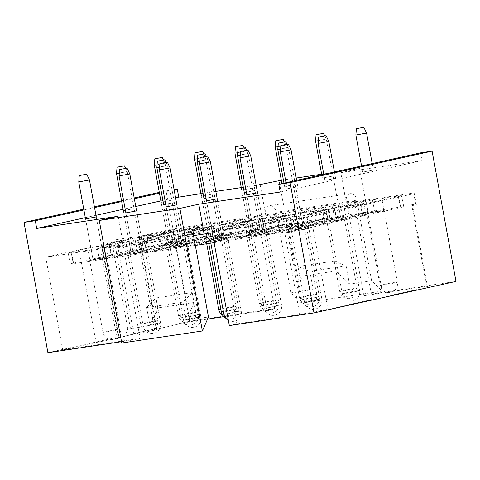 <?xml version="1.0" encoding="UTF-8"?>
<svg xmlns="http://www.w3.org/2000/svg" width="480" height="480" viewBox="0 0 480 480"><rect width="100%" height="100%" fill="white"/><g stroke="black" fill="none" stroke-linecap="round" stroke-linejoin="round"><path stroke-width="0.36" stroke-dasharray="2.4 1.8" d="M420.798 152.82L422.22 160.548L340.782 172.722L346.254 202.536L354.318 201.33L346.764 203.004L363.786 295.752L426.678 286.35L427.59 287.196L327.882 309.312L299.772 314.502L236.88 323.904L229.326 325.578M118.14 216.276L123.612 246.09L115.548 247.296L123.102 245.616L45.702 257.19L79.068 249.792L102.156 245.454L101.472 244.818L116.838 241.41L139.92 237.078L139.236 236.442L172.602 229.044L346.254 202.536A7.866 5.412 -98.5 0 1 350.382 193.584A7.866 5.412 -98.5 0 1 356.832 200.19L371.622 280.794L382.164 291.096L359.67 168.534L340.782 172.722M359.67 168.534L321.636 174.216M296.22 178.02L281.322 180.246M256.152 185.376L241.254 187.602M215.838 191.4L200.94 193.632M175.56 197.652L160.854 200.916M135.762 206.478L123.084 209.292M95.964 215.31L85.32 217.668M422.22 160.548L280.206 192.048M362.928 172.044L373.374 170.07L362.928 172.044M297.57 186.816L287.118 188.79L297.57 186.816M257.256 192.84L246.804 194.82L254.304 235.674L264.75 233.694L260.526 234.72L254.304 235.674L265.02 233.706L254.304 235.674L246.804 194.82M136.314 210.924L125.862 212.898L133.362 253.752L143.808 251.778L139.584 252.804L133.362 253.752L144.078 251.79L133.362 253.752L125.862 212.898M216.942 198.87L206.49 200.844L213.99 241.698L224.436 239.724L220.212 240.75L213.99 241.698L224.706 239.736L213.99 241.698L206.49 200.844M176.628 204.894L166.176 206.874L173.676 247.728L184.122 245.748L179.898 246.774L173.676 247.728L184.392 245.76L173.676 247.728L166.176 206.874M125.388 210.324L134.034 208.584L123.318 210.552L130.818 251.406L141.534 249.438L131.082 251.412L141.534 249.438L130.818 251.406L123.318 210.552M335.34 178.44L324.888 180.414L335.34 178.44M332.79 176.088L322.344 178.062L332.79 176.088M292.476 182.112L282.03 184.092L292.476 182.112M203.472 195.918L212.118 194.178L201.402 196.146L208.902 237L219.618 235.032L209.166 237.012L219.618 235.032L208.902 237L201.402 196.146M243.786 189.888L252.432 188.154L241.716 190.116L249.216 230.97L259.932 229.008L249.48 230.982L259.932 229.008L249.216 230.97L241.716 190.116M295.026 184.464L284.574 186.444L295.026 184.464M246.33 192.24L254.976 190.5L244.26 192.468L251.76 233.322L262.476 231.354L252.03 233.334L262.476 231.354L251.76 233.322L244.26 192.468M206.016 198.27L214.662 196.53L203.946 198.498L211.446 239.352L222.162 237.384L211.716 239.358L222.162 237.384L211.446 239.352L203.946 198.498M165.702 204.294L174.348 202.554L163.632 204.522L171.132 245.376L181.848 243.408L171.396 245.388L181.848 243.408L171.132 245.376L163.632 204.522M95.994 216.954L85.548 218.928L93.048 259.782L103.494 257.808L99.27 258.828L93.048 259.782L103.764 257.814L93.048 259.782L85.548 218.928M163.158 201.942L171.804 200.208L161.088 202.176L168.582 243.03L179.304 241.062L168.852 243.036L179.304 241.062L168.582 243.03L161.088 202.176M258.708 224.634L290.43 217.596L256.566 222.66L224.844 229.698L258.708 224.634L260.73 235.674L292.458 228.642L258.594 233.7L226.866 240.738L260.73 235.674M224.844 229.698L226.866 240.738M256.566 222.66L258.594 233.7M290.43 217.596L292.458 228.642M218.388 230.664L250.116 223.626L216.252 228.69L184.524 235.728L218.388 230.664L220.416 241.704L252.144 234.666L218.28 239.73L186.552 246.768L195.33 245.454M184.524 235.728L186.552 246.768M214.11 242.646L220.416 241.704M216.252 228.69L218.28 239.73M250.116 223.626L252.144 234.666M178.074 236.688L209.802 229.65L175.938 234.714L144.21 241.752L178.074 236.688L180.102 247.734L211.83 240.696L177.966 245.754L146.238 252.792L180.102 247.734M144.21 241.752L146.238 252.792M175.938 234.714L177.966 245.754M209.802 229.65L211.83 240.696M137.76 242.718L169.488 235.68L135.624 240.744L103.896 247.782L137.76 242.718L139.788 253.758L171.516 246.72L137.652 251.784L105.924 258.822L139.788 253.758M103.896 247.782L105.924 258.822M135.624 240.744L137.652 251.784M169.488 235.68L171.516 246.72M296.472 216.258L328.2 209.22L294.336 214.284L262.608 221.322L296.472 216.258L298.5 227.298L330.228 220.26L296.364 225.324L264.636 232.362L298.5 227.298M262.608 221.322L264.636 232.362M294.336 214.284L296.364 225.324M328.2 209.22L330.228 220.26M302.52 225.318L292.074 227.298L302.52 225.318M256.158 222.282L287.886 215.25L254.022 220.308L222.294 227.346L256.158 222.282L258.186 233.328L289.914 226.29L256.05 231.354L224.322 238.392L258.186 233.328M222.294 227.346L224.322 238.392M254.022 220.308L256.05 231.354M287.886 215.25L289.914 226.29M215.844 228.312L247.572 221.274L213.708 226.338L181.98 233.376L215.844 228.312L217.872 239.352L249.6 232.314L215.736 237.378L184.008 244.416L217.872 239.352M181.98 233.376L184.008 244.416M213.708 226.338L215.736 237.378M247.572 221.274L249.6 232.314M175.53 234.342L207.258 227.304L173.394 232.368L141.666 239.4L175.53 234.342L177.558 245.382L209.286 238.344L175.422 243.408L143.694 250.446L177.558 245.382M141.666 239.4L143.694 250.446M173.394 232.368L175.422 243.408M207.258 227.304L209.286 238.344M334.242 207.882L365.97 200.844L332.106 205.908L300.378 212.94L334.242 207.882L336.27 218.922L367.998 211.884L334.134 216.948L302.406 223.986L336.27 218.922M300.378 212.94L302.406 223.986M332.106 205.908L334.134 216.948M365.97 200.844L367.998 211.884M340.29 216.942L329.844 218.916L340.29 216.942M293.928 213.906L325.656 206.868L291.792 211.932L260.064 218.97L293.928 213.906L295.956 224.946L327.684 217.914L293.82 222.972L262.092 230.01L295.956 224.946M260.064 218.97L262.092 230.01M291.792 211.932L293.82 222.972M325.656 206.868L327.684 217.914M299.976 222.966L289.53 224.946L299.976 222.966M253.614 219.936L285.342 212.898L251.478 217.962L219.75 225L253.614 219.936L255.642 230.976L287.37 223.938L253.506 229.002L221.778 236.04L255.642 230.976M219.75 225L221.778 236.04M251.478 217.962L253.506 229.002M285.342 212.898L287.37 223.938M175.014 243.03L172.986 231.99L147.186 235.848A11.232 0.39 169.6 0 1 143.688 236.196A11.232 0.39 169.6 0 1 146.676 235.374L148.704 246.42A11.232 0.39 169.6 0 0 145.716 247.242A11.232 0.39 169.6 0 0 149.214 246.888L175.014 243.03L206.736 235.992L180.936 239.85A11.232 0.39 169.6 0 0 165.318 242.73L148.704 246.42M172.986 231.99L204.714 224.952L178.908 228.81A11.232 0.39 169.6 0 0 163.296 231.69L146.676 235.374M204.714 224.952L206.736 235.992M340.692 206.916L372.42 199.878L398.22 196.02A11.232 0.39 169.6 0 1 401.718 195.666A11.232 0.39 169.6 0 1 398.73 196.494L382.11 200.178A11.232 0.39 169.6 0 1 366.498 203.058L340.692 206.916L342.72 217.956L374.448 210.918L400.248 207.06A11.232 0.39 169.6 0 1 403.74 206.712A11.232 0.39 169.6 0 1 400.758 207.534L384.138 211.218A11.232 0.39 169.6 0 1 368.52 214.098L342.72 217.956M372.42 199.878L374.448 210.918M380.604 210.912L370.158 212.892L380.604 210.912M354.318 201.33L371.34 294.078L363.786 295.752M250.008 217.47L267.03 310.218L274.584 308.544L257.562 215.796M115.548 247.296L132.576 340.044L140.124 338.37L62.724 349.938L96.09 342.54L119.178 338.202L118.494 337.572L133.86 334.164L156.948 329.826L156.264 329.19L189.63 321.792L207.534 319.116M123.102 245.616L140.124 338.37M346.764 203.004L413.688 193.002L414.348 193.608L307.08 217.404L286.782 221.148L219.858 231.15L212.304 232.83M219.858 231.15L236.88 323.904M172.602 229.044L189.63 321.792M223.944 316.662L267.03 310.218M139.236 236.442L156.264 329.19M116.838 241.41L133.86 334.164M101.472 244.818L118.494 337.572M79.068 249.792L96.09 342.54M45.702 257.19L62.724 349.938M286.782 221.148L288.822 232.278L284.79 232.884L299.772 314.502M414.348 193.608L416.388 204.744L412.614 205.578L427.59 287.196M307.08 217.404L309.126 228.534L312.9 227.694L327.882 309.312M412.614 205.578L411.696 204.732L426.678 286.35M411.696 204.732L415.728 204.132L416.388 204.744M413.688 193.002L415.728 204.132M312.9 227.694L284.79 232.884M309.126 228.534L288.822 232.278M159.294 192.402L166.014 190.908L189.924 321.204L274.584 308.544M166.014 190.908L174.102 189.702M260.154 184.776L265.626 214.59A7.866 5.412 -98.5 0 1 269.748 205.638A7.866 5.412 -98.5 0 1 276.198 212.244L290.994 292.848L301.53 303.15L279.036 180.588M371.34 294.078L456 281.418M132.576 340.044L121.506 341.7M47.91 352.698L189.924 321.204M83.754 209.154L94.398 206.796M121.524 200.778L134.202 197.964M174.144 189.924L159.438 193.182M134.346 198.75L121.668 201.564M94.542 207.576L83.898 209.94M137.244 251.406L135.216 240.366L109.416 244.224A11.232 0.39 169.6 0 1 105.918 244.578A11.232 0.39 169.6 0 1 108.906 243.756L110.934 254.796A11.232 0.39 169.6 0 0 107.946 255.618A11.232 0.39 169.6 0 0 111.444 255.264L137.244 251.406L168.972 244.374L143.166 248.226A11.232 0.39 169.6 0 0 127.554 251.112L110.934 254.796M135.216 240.366L166.944 233.328L141.144 237.186A11.232 0.39 169.6 0 0 125.526 240.066L108.906 243.756M166.944 233.328L168.972 244.374M302.922 215.292L334.65 208.254L360.45 204.396A11.232 0.39 169.6 0 1 363.948 204.048A11.232 0.39 169.6 0 1 360.96 204.87L344.34 208.554A11.232 0.39 169.6 0 1 328.728 211.434L302.922 215.292L304.95 226.332L336.678 219.3L362.478 215.442A11.232 0.39 169.6 0 1 365.97 215.088A11.232 0.39 169.6 0 1 362.988 215.91L346.368 219.594A11.232 0.39 169.6 0 1 330.75 222.48L304.95 226.332M334.65 208.254L336.678 219.3M342.834 219.294L332.388 221.268L342.834 219.294M99.474 259.788L97.446 248.742L71.646 252.6A11.232 0.39 169.6 0 1 68.154 252.954A11.232 0.39 169.6 0 1 71.136 252.132L73.164 263.172A11.232 0.39 169.6 0 0 70.176 263.994A11.232 0.39 169.6 0 0 73.674 263.646L99.474 259.788L131.202 252.75L105.396 256.608A11.232 0.39 169.6 0 0 89.784 259.488L73.164 263.172M97.446 248.742L129.174 241.71L103.374 245.562A11.232 0.39 169.6 0 0 87.756 248.448L71.136 252.132M129.174 241.71L131.202 252.75M265.158 223.668L296.88 216.636L322.68 212.778A11.232 0.39 169.6 0 1 326.178 212.424A11.232 0.39 169.6 0 1 323.19 213.246L306.576 216.93A11.232 0.39 169.6 0 1 290.958 219.816L265.158 223.668L267.18 234.714L298.908 227.676L324.708 223.818A11.232 0.39 169.6 0 1 328.206 223.464A11.232 0.39 169.6 0 1 325.218 224.286L308.598 227.976A11.232 0.39 169.6 0 1 292.986 230.856L267.18 234.714M296.88 216.636L298.908 227.676M305.07 227.67L294.618 229.644L305.07 227.67M193.554 235.632L123.612 246.09A7.866 5.412 81.5 0 0 117.162 239.484A7.866 5.412 81.5 0 0 113.04 248.436L127.83 329.04L121.752 343.026M179.436 231.024L213.3 225.96L245.028 218.922L211.164 223.986L179.436 231.024L181.464 242.064L215.328 237.006L247.05 229.968L213.186 235.032L181.464 242.064M213.3 225.96L215.328 237.006M211.164 223.986L213.186 235.032M245.028 218.922L247.05 229.968M382.164 291.096L301.53 303.15M334.212 261.06L346.11 265.92L309.828 271.344L297.93 266.484L334.212 261.06L336.036 270.996L299.754 276.42L313.17 289.53L290.994 292.848M371.622 280.794L349.452 284.106L336.036 270.996M297.93 266.484L299.754 276.42M309.828 271.344L313.17 289.53M346.11 265.92L349.452 284.106M192.204 292.554L155.916 297.984L146.664 307.536L182.952 302.112L192.204 292.554L194.028 302.496L157.74 307.92L150.006 325.722L127.83 329.04M194.028 302.496L186.288 320.298L208.458 316.986M155.916 297.984L157.74 307.92M146.664 307.536L150.006 325.722M182.952 302.112L186.288 320.298M165.708 243.654A8.82 0.306 169.6 0 1 165.27 243.636A8.82 0.306 169.6 0 1 172.542 241.992A8.82 0.306 169.6 0 1 182.184 240.438A8.82 0.306 169.6 0 1 182.616 240.45A8.82 0.306 169.6 0 1 175.344 242.094A8.82 0.306 169.6 0 1 165.708 243.654M154.296 165.18L164.748 163.206L157.062 164.844M206.022 237.624A8.82 0.306 169.6 0 1 205.584 237.606A8.82 0.306 169.6 0 1 212.856 235.962A8.82 0.306 169.6 0 1 222.498 234.408A8.82 0.306 169.6 0 1 222.93 234.426A8.82 0.306 169.6 0 1 215.658 236.07A8.82 0.306 169.6 0 1 206.022 237.624M194.61 159.156L205.062 157.182L197.376 158.82M246.336 231.6A8.82 0.306 169.6 0 1 245.898 231.582A8.82 0.306 169.6 0 1 253.17 229.938A8.82 0.306 169.6 0 1 262.812 228.384A8.82 0.306 169.6 0 1 263.244 228.396A8.82 0.306 169.6 0 1 255.972 230.04A8.82 0.306 169.6 0 1 246.336 231.6M234.924 153.126L245.376 151.152L237.69 152.79M286.65 225.57A8.82 0.306 169.6 0 1 286.212 225.552A8.82 0.306 169.6 0 1 293.484 223.908A8.82 0.306 169.6 0 1 303.126 222.354A8.82 0.306 169.6 0 1 303.558 222.372A8.82 0.306 169.6 0 1 296.286 224.016A8.82 0.306 169.6 0 1 286.65 225.57M275.244 147.102L285.69 145.128L278.004 146.766M326.964 219.54A8.82 0.306 169.6 0 1 326.526 219.528A8.82 0.306 169.6 0 1 333.798 217.884A8.82 0.306 169.6 0 1 343.44 216.324A8.82 0.306 169.6 0 1 343.872 216.342A8.82 0.306 169.6 0 1 336.6 217.986A8.82 0.306 169.6 0 1 326.964 219.54M315.558 141.072L326.004 139.098L318.318 140.736M367.278 213.516A8.82 0.306 169.6 0 1 366.84 213.498A8.82 0.306 169.6 0 1 374.112 211.854A8.82 0.306 169.6 0 1 383.754 210.3A8.82 0.306 169.6 0 1 384.186 210.318A8.82 0.306 169.6 0 1 376.914 211.962A8.82 0.306 169.6 0 1 367.278 213.516M355.872 135.048L366.588 133.08M127.938 252.03A8.82 0.306 169.6 0 1 127.5 252.012A8.82 0.306 169.6 0 1 134.772 250.368A8.82 0.306 169.6 0 1 144.414 248.814A8.82 0.306 169.6 0 1 144.846 248.832A8.82 0.306 169.6 0 1 137.574 250.476A8.82 0.306 169.6 0 1 127.938 252.03M116.526 173.562L126.978 171.582L119.292 173.226M168.252 246A8.82 0.306 169.6 0 1 167.814 245.988A8.82 0.306 169.6 0 1 175.086 244.344A8.82 0.306 169.6 0 1 184.728 242.784A8.82 0.306 169.6 0 1 185.16 242.802A8.82 0.306 169.6 0 1 177.888 244.446A8.82 0.306 169.6 0 1 168.252 246M156.846 167.532L167.292 165.558L159.606 167.196M208.566 239.976A8.82 0.306 169.6 0 1 208.128 239.958A8.82 0.306 169.6 0 1 215.4 238.314A8.82 0.306 169.6 0 1 225.042 236.76A8.82 0.306 169.6 0 1 225.474 236.772A8.82 0.306 169.6 0 1 218.202 238.416A8.82 0.306 169.6 0 1 208.566 239.976M197.16 161.508L207.606 159.528L199.92 161.166M248.88 233.946A8.82 0.306 169.6 0 1 248.442 233.934A8.82 0.306 169.6 0 1 255.714 232.29A8.82 0.306 169.6 0 1 265.356 230.73A8.82 0.306 169.6 0 1 265.788 230.748A8.82 0.306 169.6 0 1 258.516 232.392A8.82 0.306 169.6 0 1 248.88 233.946M237.474 155.478L247.92 153.504L240.234 155.142M289.194 227.922A8.82 0.306 169.6 0 1 288.756 227.904A8.82 0.306 169.6 0 1 296.034 226.26A8.82 0.306 169.6 0 1 305.67 224.706A8.82 0.306 169.6 0 1 306.102 224.718A8.82 0.306 169.6 0 1 298.83 226.362A8.82 0.306 169.6 0 1 289.194 227.922M277.788 149.448L288.234 147.474L280.548 149.112M329.508 221.892A8.82 0.306 169.6 0 1 329.076 221.874A8.82 0.306 169.6 0 1 336.348 220.23A8.82 0.306 169.6 0 1 345.984 218.676A8.82 0.306 169.6 0 1 346.422 218.694A8.82 0.306 169.6 0 1 339.144 220.338A8.82 0.306 169.6 0 1 329.508 221.892M318.102 143.424L328.818 141.456M90.168 260.406A8.82 0.306 169.6 0 1 89.73 260.388A8.82 0.306 169.6 0 1 97.002 258.744A8.82 0.306 169.6 0 1 106.644 257.19A8.82 0.306 169.6 0 1 107.076 257.208A8.82 0.306 169.6 0 1 99.804 258.852A8.82 0.306 169.6 0 1 90.168 260.406M78.762 181.938L89.478 179.97M130.482 254.382A8.82 0.306 169.6 0 1 130.044 254.364A8.82 0.306 169.6 0 1 137.316 252.72A8.82 0.306 169.6 0 1 146.958 251.166A8.82 0.306 169.6 0 1 147.39 251.178A8.82 0.306 169.6 0 1 140.118 252.822A8.82 0.306 169.6 0 1 130.482 254.382M119.076 175.908L129.792 173.94M170.796 248.352A8.82 0.306 169.6 0 1 170.358 248.334A8.82 0.306 169.6 0 1 177.636 246.69A8.82 0.306 169.6 0 1 187.272 245.136A8.82 0.306 169.6 0 1 187.704 245.154A8.82 0.306 169.6 0 1 180.432 246.798A8.82 0.306 169.6 0 1 170.796 248.352M159.39 169.884L170.106 167.916M211.11 242.322A8.82 0.306 169.6 0 1 210.678 242.31A8.82 0.306 169.6 0 1 217.95 240.666A8.82 0.306 169.6 0 1 227.586 239.106A8.82 0.306 169.6 0 1 228.024 239.124A8.82 0.306 169.6 0 1 220.746 240.768A8.82 0.306 169.6 0 1 211.11 242.322M199.704 163.854L210.42 161.886M251.424 236.298A8.82 0.306 169.6 0 1 250.992 236.28A8.82 0.306 169.6 0 1 258.264 234.636A8.82 0.306 169.6 0 1 267.9 233.082A8.82 0.306 169.6 0 1 268.338 233.1A8.82 0.306 169.6 0 1 261.066 234.744A8.82 0.306 169.6 0 1 251.424 236.298M240.018 157.83L250.734 155.862M291.738 230.268A8.82 0.306 169.6 0 1 291.306 230.256A8.82 0.306 169.6 0 1 298.578 228.612A8.82 0.306 169.6 0 1 308.214 227.052A8.82 0.306 169.6 0 1 308.652 227.07A8.82 0.306 169.6 0 1 301.38 228.714A8.82 0.306 169.6 0 1 291.738 230.268M280.332 151.8L291.048 149.832M147.186 235.848L149.214 246.888M163.296 231.69L165.318 242.73M178.908 228.81L180.936 239.85M366.498 203.058L368.52 214.098M382.11 200.178L384.138 211.218M398.73 196.494L400.758 207.534M398.22 196.02L400.248 207.06M139.92 237.072L156.942 329.826M137.784 237.546L154.806 330.3M119.178 338.202L102.156 245.454L119.172 338.202M100.014 245.928L117.036 338.676M109.416 244.224L111.444 255.264M125.526 240.066L127.554 251.112M141.144 237.186L143.166 248.226M328.728 211.434L330.75 222.48M344.34 208.554L346.368 219.594M360.96 204.87L362.988 215.91M360.45 204.396L362.478 215.442M71.646 252.6L73.674 263.646M87.756 248.448L89.784 259.488M103.374 245.562L105.396 256.608M290.958 219.816L292.986 230.856M306.576 216.93L308.598 227.976M323.19 213.246L325.218 224.286M322.68 212.778L324.708 223.818M356.832 200.19L276.198 212.244M113.04 248.436L193.668 236.382M178.896 315.534A8.82 0.306 169.6 0 1 178.464 315.516A8.82 0.306 169.6 0 1 185.736 313.872A8.82 0.306 169.6 0 1 195.372 312.318A8.82 0.306 169.6 0 1 195.81 312.33A8.82 0.306 169.6 0 1 188.538 313.974A8.82 0.306 169.6 0 1 178.896 315.534M218.778 309.486A8.82 0.306 169.6 0 1 226.05 307.848A8.82 0.306 169.6 0 1 235.686 306.288A8.82 0.306 169.6 0 1 236.124 306.306A8.82 0.306 169.6 0 1 230.478 307.632A8.82 0.306 169.6 0 1 220.86 309.306M259.524 303.48A8.82 0.306 169.6 0 1 259.092 303.462A8.82 0.306 169.6 0 1 266.364 301.818A8.82 0.306 169.6 0 1 276.006 300.264A8.82 0.306 169.6 0 1 276.438 300.276A8.82 0.306 169.6 0 1 269.166 301.92A8.82 0.306 169.6 0 1 259.524 303.48M299.838 297.45A8.82 0.306 169.6 0 1 299.406 297.432A8.82 0.306 169.6 0 1 306.678 295.788A8.82 0.306 169.6 0 1 316.32 294.234A8.82 0.306 169.6 0 1 316.752 294.252A8.82 0.306 169.6 0 1 309.48 295.896A8.82 0.306 169.6 0 1 299.838 297.45M340.158 291.426A8.82 0.306 169.6 0 1 339.72 291.408A8.82 0.306 169.6 0 1 346.992 289.764A8.82 0.306 169.6 0 1 356.634 288.21A8.82 0.306 169.6 0 1 357.066 288.222A8.82 0.306 169.6 0 1 349.794 289.866A8.82 0.306 169.6 0 1 340.158 291.426M380.472 285.396A8.82 0.306 169.6 0 1 380.034 285.378A8.82 0.306 169.6 0 1 387.306 283.734A8.82 0.306 169.6 0 1 396.948 282.18A8.82 0.306 169.6 0 1 397.38 282.198A8.82 0.306 169.6 0 1 390.108 283.842A8.82 0.306 169.6 0 1 380.472 285.396M157.608 320.694A8.82 0.306 169.6 0 1 158.04 320.712A8.82 0.306 169.6 0 1 150.768 322.356A8.82 0.306 169.6 0 1 141.126 323.91A8.82 0.306 169.6 0 1 140.694 323.892A8.82 0.306 169.6 0 1 147.966 322.248A8.82 0.306 169.6 0 1 157.608 320.694A8.82 8.388 -94.2 0 1 150.96 330.972M181.44 317.88A8.82 0.306 169.6 0 1 181.008 317.868A8.82 0.306 169.6 0 1 188.28 316.224A8.82 0.306 169.6 0 1 197.922 314.664A8.82 0.306 169.6 0 1 198.354 314.682A8.82 0.306 169.6 0 1 191.082 316.326A8.82 0.306 169.6 0 1 181.44 317.88M221.322 311.838A8.82 0.306 169.6 0 1 228.594 310.194A8.82 0.306 169.6 0 1 238.236 308.64A8.82 0.306 169.6 0 1 238.668 308.658A8.82 0.306 169.6 0 1 233.028 309.984A8.82 0.306 169.6 0 1 223.404 311.658M262.074 305.826A8.82 0.306 169.6 0 1 261.636 305.814A8.82 0.306 169.6 0 1 268.908 304.17A8.82 0.306 169.6 0 1 278.55 302.61A8.82 0.306 169.6 0 1 278.982 302.628A8.82 0.306 169.6 0 1 271.71 304.272A8.82 0.306 169.6 0 1 262.074 305.826M302.388 299.802A8.82 0.306 169.6 0 1 301.95 299.784A8.82 0.306 169.6 0 1 309.222 298.14A8.82 0.306 169.6 0 1 318.864 296.586A8.82 0.306 169.6 0 1 319.296 296.598A8.82 0.306 169.6 0 1 312.024 298.242A8.82 0.306 169.6 0 1 302.388 299.802M342.702 293.772A8.82 0.306 169.6 0 1 342.264 293.76A8.82 0.306 169.6 0 1 349.536 292.116A8.82 0.306 169.6 0 1 359.178 290.556A8.82 0.306 169.6 0 1 359.61 290.574A8.82 0.306 169.6 0 1 352.338 292.218A8.82 0.306 169.6 0 1 342.702 293.772M103.362 332.286A8.82 0.306 169.6 0 1 102.924 332.274A8.82 0.306 169.6 0 1 110.196 330.63A8.82 0.306 169.6 0 1 119.838 329.07A8.82 0.306 169.6 0 1 120.27 329.088A8.82 0.306 169.6 0 1 112.998 330.732A8.82 0.306 169.6 0 1 103.362 332.286M143.676 326.262A8.82 0.306 169.6 0 1 143.238 326.244A8.82 0.306 169.6 0 1 150.51 324.6A8.82 0.306 169.6 0 1 160.152 323.046A8.82 0.306 169.6 0 1 160.584 323.058A8.82 0.306 169.6 0 1 153.312 324.702A8.82 0.306 169.6 0 1 143.676 326.262M183.99 320.232A8.82 0.306 169.6 0 1 183.552 320.214A8.82 0.306 169.6 0 1 190.824 318.57A8.82 0.306 169.6 0 1 200.466 317.016A8.82 0.306 169.6 0 1 200.898 317.034A8.82 0.306 169.6 0 1 193.626 318.678A8.82 0.306 169.6 0 1 183.99 320.232M223.866 314.19A8.82 0.306 169.6 0 1 231.138 312.546A8.82 0.306 169.6 0 1 240.78 310.992A8.82 0.306 169.6 0 1 241.212 311.004A8.82 0.306 169.6 0 1 236.352 312.18A8.82 0.306 169.6 0 1 227.172 313.83M264.618 308.178A8.82 0.306 169.6 0 1 264.18 308.16A8.82 0.306 169.6 0 1 271.452 306.516A8.82 0.306 169.6 0 1 281.094 304.962A8.82 0.306 169.6 0 1 281.526 304.98A8.82 0.306 169.6 0 1 274.254 306.624A8.82 0.306 169.6 0 1 264.618 308.178M304.932 302.148A8.82 0.306 169.6 0 1 304.494 302.136A8.82 0.306 169.6 0 1 311.772 300.492A8.82 0.306 169.6 0 1 321.408 298.938A8.82 0.306 169.6 0 1 321.84 298.95A8.82 0.306 169.6 0 1 314.568 300.594A8.82 0.306 169.6 0 1 304.932 302.148M143.688 236.196L145.716 247.242M401.718 195.666L403.74 206.712M139.92 237.078L156.948 329.826M105.918 244.578L107.946 255.618M363.948 204.048L365.97 215.088M68.154 252.954L70.176 263.994M326.178 212.424L328.206 223.464M171.804 200.208L179.304 241.062L165.012 163.218L163.458 159.942M373.374 170.07L372.186 163.602M362.658 172.038L361.542 165.96M96.264 216.96L103.764 257.814L96.264 216.96M297.84 186.822L296.652 180.354M287.118 188.79L286.008 182.718M257.526 192.852L265.02 233.706L257.526 192.852M136.578 210.936L144.078 251.79L136.578 210.936M217.206 198.882L224.706 239.736L217.206 198.882M176.892 204.906L184.392 245.76L176.892 204.906M134.034 208.584L141.534 249.438L127.248 171.594L125.688 168.318M335.604 178.446L334.422 171.978M324.888 180.414L323.772 174.336M333.06 176.1L340.56 216.954L326.274 139.11L324.714 135.828M322.344 178.062L321.744 174.792M292.746 182.124L300.246 222.978L285.96 145.134L284.4 141.858M282.03 184.092L281.946 183.618M212.118 194.178L219.618 235.032L205.332 157.188L203.772 153.912M252.432 188.154L259.932 229.008L245.646 151.164L244.086 147.882M295.29 184.476L302.79 225.33L288.504 147.486L286.944 144.21M284.574 186.444L283.974 183.168M254.976 190.5L262.476 231.354L248.19 153.51L246.63 150.234M214.662 196.53L222.162 237.384L207.876 159.54L206.316 156.264M174.348 202.554L181.848 243.408L167.562 165.57L166.002 162.288M350.382 193.584L269.748 205.638M117.162 239.484L197.79 227.43M165.27 243.636L178.464 315.516A8.82 8.82 0 0 0 187.782 322.716A8.82 8.82 0 0 0 195.81 312.33L182.616 240.45M222.858 315.426A8.82 8.82 0 0 0 236.124 306.306L222.93 234.426M205.584 237.606L206.712 243.75M245.898 231.582L259.092 303.462A8.82 8.82 0 0 0 268.41 310.662A8.82 8.82 0 0 0 276.438 300.276L263.244 228.396M286.212 225.552L299.406 297.432A8.82 8.82 0 0 0 308.73 304.638A8.82 8.82 0 0 0 316.752 294.252L303.558 222.372M326.526 219.528L339.72 291.408A8.82 8.82 0 0 0 349.044 298.608A8.82 8.82 0 0 0 357.066 288.222L343.872 216.342M366.84 213.498L380.034 285.378A8.82 8.82 0 0 0 389.358 292.584A8.82 8.82 0 0 0 397.38 282.198L384.186 210.318M127.5 252.012L140.694 323.892A8.82 8.82 0 0 0 150.012 331.098A8.82 8.82 0 0 0 158.04 320.712L144.846 248.832M167.814 245.988L181.008 317.868A8.82 8.82 0 0 0 190.332 325.068A8.82 8.82 0 0 0 198.354 314.682L185.16 242.802M225.402 317.772A8.82 8.82 0 0 0 238.668 308.658L225.474 236.772M208.128 239.958L208.77 243.444M248.442 233.934L261.636 305.814A8.82 8.82 0 0 0 270.96 313.014A8.82 8.82 0 0 0 278.982 302.628L265.788 230.748M288.756 227.904L301.95 299.784A8.82 8.82 0 0 0 311.274 306.984A8.82 8.82 0 0 0 319.296 296.598L306.102 224.718M329.076 221.874L342.264 293.76A8.82 8.82 0 0 0 351.588 300.96A8.82 8.82 0 0 0 359.61 290.574L346.422 218.694M89.73 260.388L102.924 332.274A8.82 8.82 0 0 0 112.248 339.474A8.82 8.82 0 0 0 120.27 329.088L107.076 257.208M130.044 254.364L143.238 326.244A8.82 8.82 0 0 0 152.562 333.444A8.82 8.82 0 0 0 160.584 323.058L147.39 251.178M170.358 248.334L183.552 320.214A8.82 8.82 0 0 0 192.876 327.42A8.82 8.82 0 0 0 200.898 317.034L187.704 245.154M228.372 320.37A8.82 8.82 0 0 0 241.212 311.004L228.024 239.124M210.678 242.31L210.828 243.138M250.992 236.28L264.18 308.16A8.82 8.82 0 0 0 273.504 315.366A8.82 8.82 0 0 0 281.526 304.98L268.338 233.1M291.306 230.256L304.494 302.136A8.82 8.82 0 0 0 313.818 309.336A8.82 8.82 0 0 0 321.84 298.95L308.652 227.07"/><path stroke-width="0.72" d="M321.636 174.216L296.22 178.02M281.322 180.246L256.152 185.376M241.254 187.602L215.838 191.4M200.94 193.632L175.56 197.652M160.854 200.916L135.762 206.478M123.084 209.292L95.964 215.31M85.32 217.668L36.708 228.45L118.14 216.276L99.258 220.464L179.886 208.41L198.768 204.222L204.24 234.036L193.554 235.632M278.79 184.32L420.798 152.82L432.09 151.128L290.076 182.628L278.79 184.32L280.206 192.048L198.768 204.222M247.992 150.09L240.528 151.458L247.992 150.09L250.734 155.862L240.018 157.83L246.804 194.82L257.256 192.84M127.05 168.168L119.586 169.536L127.05 168.168L129.792 173.946L119.076 175.914L125.862 212.898L136.314 210.924M207.678 156.114L200.214 157.482L207.678 156.114L210.42 161.892L199.704 163.86L206.49 200.844L216.942 198.87M167.364 162.144L159.9 163.512L167.364 162.144L170.106 167.916L159.39 169.884L166.176 206.874L176.628 204.894M119.292 173.226L116.526 173.562L123.318 210.552L125.388 210.324M197.376 158.82L194.61 159.156L201.402 196.146L203.472 195.918M237.69 152.79L234.924 153.132L241.716 190.116L243.786 189.888M240.234 155.142L237.474 155.478L244.26 192.468L246.33 192.24M199.92 161.166L197.16 161.508L203.946 198.498L206.016 198.27M159.606 167.196L156.846 167.532L163.632 204.522L165.702 204.294M86.736 174.198L79.272 175.566L86.736 174.198L89.478 179.97L78.762 181.938L85.548 218.928L95.994 216.954M157.062 164.844L154.296 165.186L161.088 202.176L163.158 201.942M195.33 245.454L214.11 242.646M99.258 220.464L121.752 343.026L202.38 330.972L208.458 316.986L193.668 236.382A7.866 5.412 81.5 0 1 197.79 227.43A7.866 5.412 81.5 0 1 204.24 234.036L212.304 232.83L229.326 325.578L313.986 312.918L456 281.418L432.09 151.128M207.534 319.116L223.944 316.662M174.102 189.702L177.3 189.222L178.716 196.95M121.506 341.7L47.91 352.698L24 222.408L83.754 209.154M290.076 182.628L313.986 312.918M83.898 209.94L35.286 220.722L36.708 228.45M35.286 220.722L24 222.408M94.398 206.796L121.524 200.778M134.202 197.964L159.294 192.402M177.3 189.222L174.144 189.924M159.438 193.182L134.346 198.75M121.668 201.564L94.542 207.576M202.38 330.972L179.886 208.41M154.296 165.186L154.812 158.808L162.27 157.44L154.812 158.808M194.61 159.156L195.126 152.784L202.584 151.416L195.126 152.784M234.924 153.132L235.44 146.754L242.898 145.386L235.44 146.754M278.004 146.766L275.244 147.102L281.946 183.618M275.94 140.736L283.212 139.362L275.94 140.736M318.318 140.736L315.558 141.072L321.744 174.792M316.254 134.712L323.532 133.332L316.254 134.712M363.846 127.308L356.382 128.676L363.846 127.308L366.588 133.08L355.872 135.048L361.542 165.96M116.526 173.562L117.042 167.19L124.5 165.822L117.042 167.19M156.846 167.532L157.356 161.16L164.814 159.792L157.356 161.16M197.16 161.508L197.67 155.136L205.134 153.762L197.67 155.136M237.474 155.478L237.984 149.106L245.448 147.738L237.984 149.106M280.548 149.112L277.788 149.454L283.974 183.168M278.49 143.088L285.762 141.708L278.49 143.088M326.076 135.684L318.612 137.052L326.076 135.684L328.818 141.456L318.102 143.424L323.772 174.336M78.762 181.938L79.272 175.566M119.076 175.914L119.586 169.536M159.39 169.884L159.9 163.512M199.704 163.86L200.214 157.482M240.018 157.83L240.528 151.458M288.306 144.06L280.848 145.428L288.306 144.06L291.048 149.838L280.332 151.8L286.008 182.718M220.86 309.306A8.82 0.306 169.6 0 1 219.21 309.504A8.82 0.306 169.6 0 1 218.778 309.486A8.82 8.82 0 0 0 222.858 315.426M223.404 311.658A8.82 0.306 169.6 0 1 221.76 311.856A8.82 0.306 169.6 0 1 221.322 311.838A8.82 8.82 0 0 0 225.402 317.772M227.172 313.83A8.82 0.306 169.6 0 1 224.304 314.208A8.82 0.306 169.6 0 1 223.866 314.19A8.82 8.82 0 0 0 228.372 320.37M162.27 157.44L163.458 159.942M206.712 243.75L218.778 309.486M202.584 151.416L203.772 153.912M242.898 145.386L244.086 147.882M275.754 140.73L275.244 147.102M283.212 139.362L284.4 141.858M316.068 134.7L315.558 141.072M323.532 133.332L324.714 135.828M366.588 133.08L372.186 163.602M356.382 128.676L355.872 135.048M124.5 165.822L125.688 168.318M164.814 159.792L166.002 162.288M208.77 243.444L221.322 311.838M205.134 153.762L206.316 156.264M245.448 147.738L246.63 150.234M278.298 143.082L277.788 149.448M285.762 141.708L286.944 144.21M328.818 141.456L334.422 171.978M318.612 137.052L318.102 143.424M89.478 179.97L96.264 216.96M129.792 173.946L136.578 210.936M170.106 167.916L176.892 204.906M210.828 243.138L223.866 314.19M210.42 161.892L217.206 198.882M250.734 155.862L257.526 192.852M291.048 149.838L296.652 180.354M280.848 145.428L280.332 151.8"/></g></svg>
